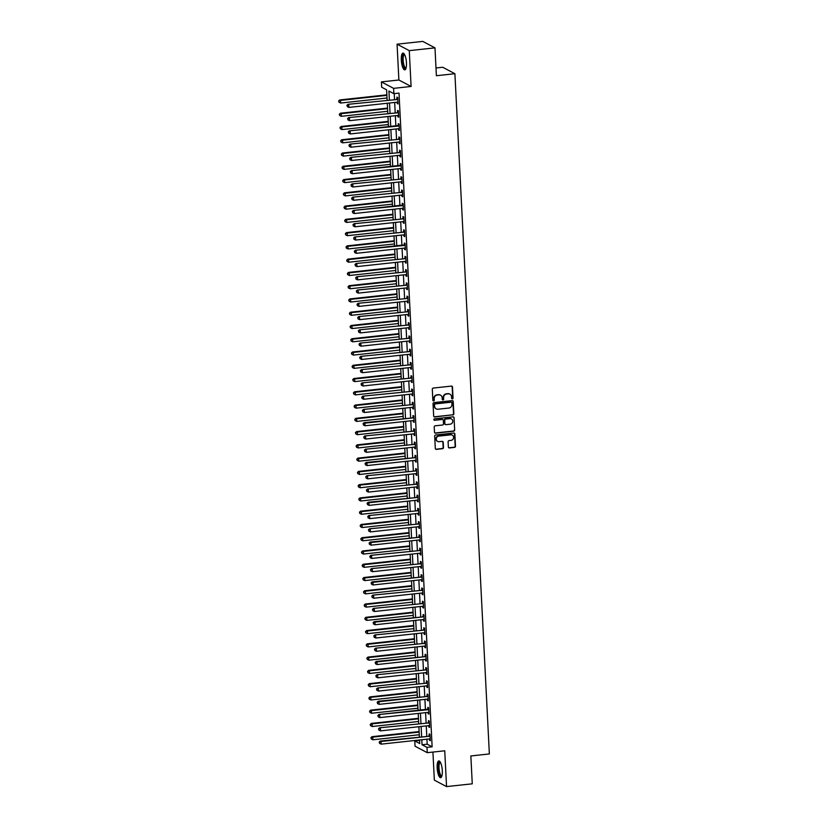 <?xml version="1.0" encoding="UTF-8"?>
<svg xmlns="http://www.w3.org/2000/svg" width="828" height="828" viewBox="0 0 828 828"><rect width="100%" height="100%" fill="white"/><g stroke="black" fill="none" stroke-linecap="round" stroke-linejoin="round"><path stroke-width="1.24" d="M452.378 398.899A0.745 0.693 117.9 0 0 453.051 398.092L452.492 387.028A1.066 0.994 117.9 0 0 451.426 386.096L433.261 388.063A1.066 0.994 117.9 0 0 432.299 389.212L432.858 400.286A0.745 0.693 117.9 0 0 433.603 400.938A0.745 0.693 117.9 0 0 434.276 400.131L434.203 398.692A3.395 3.188 117.9 0 1 437.267 395.008L438.778 394.852A3.395 3.188 117.9 0 1 442.173 397.833L442.245 399.262A0.745 0.693 117.9 0 0 442.99 399.914A0.745 0.693 117.9 0 0 443.663 399.106L443.591 397.678A3.395 3.188 117.9 0 1 446.654 393.993L448.165 393.828A3.395 3.188 117.9 0 1 451.56 396.809L451.633 398.247A0.745 0.693 117.9 0 0 452.378 398.899M451.84 398.713A0.745 0.693 117.9 0 0 452.719 397.916L452.16 386.852A1.066 0.994 117.9 0 0 451.798 386.127M433.065 400.752A0.745 0.693 117.9 0 0 433.944 399.955L434.203 398.692M442.452 399.727A0.745 0.693 117.9 0 0 443.332 398.941L443.591 397.678M442.307 770.671A8.435 2.463 -96.2 0 0 438.83 760.922A8.435 2.463 -96.2 0 0 437.163 767.949A8.435 2.463 -96.2 0 0 440.651 777.699A8.435 2.463 -96.2 0 0 442.307 770.671M406.455 62.845A8.435 2.463 -96.2 0 0 402.967 53.095A8.435 2.463 -96.2 0 0 401.311 60.113A8.435 2.463 -96.2 0 0 404.788 69.862A8.435 2.463 -96.2 0 0 406.455 62.845M448.372 447.016A1.066 0.994 117.9 0 0 449.438 447.948L454.531 447.389A1.066 0.994 117.9 0 0 455.483 446.24L454.862 433.955A1.066 0.994 117.9 0 0 453.806 433.023L435.631 434.99A1.066 0.994 117.9 0 0 434.679 436.139L435.3 448.434A1.066 0.994 117.9 0 0 436.366 449.366L442.525 448.693A1.066 0.994 117.9 0 0 443.477 447.544L443.208 442.287A1.066 0.994 117.9 0 0 442.152 441.355L439.099 441.686A2.836 2.66 117.9 0 1 436.325 438.405A2.836 2.66 117.9 0 1 438.809 436.108L450.774 434.814A2.836 2.66 117.9 0 1 453.547 438.095A2.836 2.66 117.9 0 1 451.053 440.382L449.066 440.599A1.066 0.994 117.9 0 0 448.103 441.759L448.372 447.016M426.927 739.176L427.186 744.196L432.133 746.815L426.989 747.373L427.258 752.683L415.045 746.225L414.776 740.915L419.734 743.534L419.548 739.984M434.979 47.858L409.27 50.643L397.067 44.184L422.766 41.4L434.979 47.858L436.387 75.721L454.903 73.713L489.358 753.946L470.853 755.954L472.26 783.816L446.551 786.6L444.739 750.789L427.258 752.683M397.067 44.184L398.879 80.005L411.092 86.464L409.27 50.643M411.092 86.464L393.611 88.358L393.88 93.667L388.922 91.049L389.367 99.826M432.133 746.815L399.013 93.109L393.88 93.667M452.885 414.994A1.066 0.994 117.9 0 0 453.847 413.845L453.226 401.559A1.066 0.994 117.9 0 0 452.16 400.628L433.996 402.594A1.066 0.994 117.9 0 0 433.034 403.743L433.665 416.039A1.066 0.994 117.9 0 0 434.721 416.97L452.564 414.828A1.066 0.994 117.9 0 0 453.516 413.669L452.895 401.383A1.066 0.994 117.9 0 0 452.533 400.659M454.044 417.757L454.665 430.042A1.066 0.994 117.9 0 1 453.713 431.191L435.538 433.168A1.066 0.994 117.9 0 1 434.483 432.237L434.214 426.979A1.066 0.994 117.9 0 1 435.176 425.82L442.535 425.023A1.066 0.994 117.9 0 0 443.497 423.874L443.322 420.386A1.066 0.994 117.9 0 0 442.255 419.454L434.586 420.282A0.745 0.693 117.9 0 1 433.862 419.423A0.745 0.693 117.9 0 1 434.514 418.823L452.978 416.826A1.066 0.994 117.9 0 1 454.044 417.757L454.665 430.042M432.92 752.062L434.348 780.142L446.551 786.6M394.231 93.626L394.511 99.277M394.677 102.444L395.184 112.536M395.349 115.713L395.856 125.804M396.022 128.982L396.529 139.073M396.684 142.24L397.202 152.331M397.357 155.509L397.875 165.6M398.03 168.777L398.547 178.869M398.703 182.036L399.22 192.127M399.375 195.304L399.893 205.396M400.048 208.573L400.555 218.664M400.721 221.832L401.228 231.923M401.394 235.1L401.901 245.191M402.066 248.369L402.574 258.46M402.739 261.627L403.246 271.719M403.412 274.896L403.919 284.987M404.085 288.165L404.592 298.256M404.757 301.423L405.265 311.514M405.43 314.692L405.937 324.783M406.093 327.96L406.61 338.052M406.765 341.219L407.283 351.31M407.438 354.487L407.956 364.579M408.111 367.756L408.628 377.847M408.784 381.015L409.301 391.106M409.456 394.283L409.964 404.374M410.129 407.552L410.636 417.633M410.802 420.81L411.309 430.902M411.475 434.079L411.982 444.17M412.147 447.348L412.654 457.429M412.82 460.606L413.327 470.697M413.493 473.875L414 483.966M414.166 487.143L414.673 497.224M414.828 500.402L415.345 510.493M415.501 513.67L416.018 523.762M416.173 526.939L416.691 537.02M416.846 540.198L417.364 550.289M417.519 553.466L418.036 563.558M418.192 566.735L418.699 576.816M418.864 579.993L419.372 590.085M419.537 593.262L420.044 603.353M420.21 606.531L420.717 616.612M420.883 619.789L421.39 629.88M421.555 633.058L422.063 643.149M422.228 646.326L422.735 656.407M422.901 659.585L423.408 669.676M423.574 672.853L424.081 682.945M424.236 686.122L424.754 696.203M424.909 699.381L425.426 709.472M425.582 712.649L426.099 722.74M426.254 725.918L426.772 735.999M397.15 102.186L397.212 103.51L398.04 103.955L397.719 97.58L396.891 97.145L396.985 98.874M397.823 115.444L397.885 116.779L398.713 117.214L398.392 110.848L397.564 110.414L397.657 112.142M398.496 128.713L398.558 130.048L399.386 130.482L399.065 124.117L398.237 123.682L398.33 125.401M399.168 141.981L399.231 143.306L400.059 143.751L399.738 137.376L398.91 136.941L398.992 138.669M399.841 155.24L399.903 156.575L400.731 157.009L400.41 150.644L399.582 150.21L399.665 151.938M400.514 168.508L400.576 169.843L401.404 170.278L401.083 163.913L400.255 163.478L400.338 165.196M401.176 181.777L401.249 183.102L402.077 183.547L401.756 177.171L400.928 176.737L401.011 178.465M401.849 195.035L401.922 196.371L402.75 196.805L402.418 190.44L401.601 190.005L401.683 191.734M402.522 208.304L402.594 209.639L403.422 210.074L403.091 203.709L402.273 203.274L402.356 204.992M403.195 221.573L403.267 222.898L404.085 223.343L403.764 216.967L402.946 216.532L403.029 218.261M403.867 234.831L403.94 236.166L404.757 236.601L404.437 230.236L403.619 229.801L403.702 231.529M404.54 248.1L404.613 249.435L405.43 249.87L405.109 243.504L404.281 243.07L404.374 244.788M405.213 261.358L405.285 262.693L406.103 263.138L405.782 256.763L404.954 256.328L405.047 258.057M405.886 274.627L405.948 275.962L406.776 276.397L406.455 270.031L405.627 269.597L405.72 271.325M406.558 287.896L406.62 289.231L407.448 289.665L407.128 283.3L406.3 282.865L406.393 284.584M407.231 301.154L407.293 302.489L408.121 302.934L407.8 296.559L406.972 296.124L407.065 297.852M407.904 314.423L407.966 315.758L408.794 316.192L408.473 309.827L407.645 309.393L407.738 311.121M408.577 327.691L408.639 329.026L409.467 329.461L409.146 323.096L408.318 322.651L408.401 324.379M409.249 340.95L409.311 342.285L410.139 342.73L409.819 336.354L408.991 335.92L409.073 337.648M409.912 354.218L409.984 355.554L410.812 355.988L410.491 349.623L409.663 349.188L409.746 350.917M410.584 367.487L410.657 368.822L411.485 369.257L411.154 362.892L410.336 362.447L410.419 364.175M411.257 380.745L411.33 382.081L412.158 382.526L411.826 376.15L411.009 375.715L411.092 377.444M411.93 394.014L412.002 395.349L412.82 395.784L412.499 389.419L411.682 388.984L411.764 390.712M412.603 407.283L412.675 408.618L413.493 409.053L413.172 402.687L412.354 402.242L412.437 403.971M413.275 420.541L413.348 421.876L414.166 422.311L413.845 415.946L413.017 415.511L413.11 417.24M413.948 433.81L414.021 435.145L414.838 435.58L414.517 429.214L413.689 428.78L413.783 430.508M414.621 447.079L414.683 448.414L415.511 448.848L415.19 442.483L414.362 442.038L414.455 443.767M415.294 460.337L415.356 461.672L416.184 462.107L415.863 455.742L415.035 455.307L415.128 457.035M415.966 473.606L416.029 474.941L416.857 475.375L416.536 469.01L415.708 468.576L415.801 470.304M416.639 486.874L416.701 488.209L417.529 488.644L417.209 482.279L416.38 481.834L416.474 483.562M417.312 500.133L417.374 501.468L418.202 501.903L417.881 495.537L417.053 495.103L417.136 496.831M417.985 513.401L418.047 514.737L418.875 515.171L418.554 508.806L417.726 508.371L417.809 510.1M418.657 526.67L418.72 528.005L419.548 528.44L419.227 522.075L418.399 521.63L418.482 523.358M419.32 539.928L419.392 541.264L420.22 541.698L419.899 535.333L419.071 534.898L419.154 536.627M419.993 553.197L420.065 554.532L420.893 554.967L420.562 548.602L419.744 548.167L419.827 549.895M420.665 566.466L420.738 567.801L421.566 568.236L421.235 561.87L420.417 561.425L420.5 563.154M421.338 579.724L421.411 581.059L422.228 581.494L421.907 575.129L421.09 574.694L421.173 576.423M422.011 592.993L422.083 594.328L422.901 594.763L422.58 588.397L421.762 587.963L421.845 589.691M422.684 606.262L422.756 607.597L423.574 608.031L423.253 601.666L422.425 601.221L422.518 602.95M423.356 619.52L423.429 620.855L424.246 621.29L423.926 614.925L423.098 614.49L423.191 616.218M424.029 632.789L424.091 634.124L424.919 634.558L424.598 628.193L423.77 627.759L423.864 629.477M424.702 646.057L424.764 647.392L425.592 647.827L425.271 641.462L424.443 641.017L424.536 642.745M425.375 659.316L425.437 660.651L426.265 661.086L425.944 654.72L425.116 654.286L425.209 656.014M426.047 672.584L426.109 673.92L426.937 674.354L426.617 667.989L425.789 667.554L425.882 669.272M426.72 685.853L426.782 687.188L427.61 687.623L427.289 681.258L426.461 680.813L426.544 682.541M427.393 699.111L427.455 700.447L428.283 700.881L427.962 694.516L427.134 694.081L427.217 695.81M428.055 712.38L428.128 713.715L428.956 714.15L428.635 707.785L427.807 707.35L427.89 709.068M428.728 725.649L428.8 726.984L429.628 727.419L429.297 721.043L428.48 720.608L428.562 722.337M429.401 738.907L429.473 740.242L430.301 740.677L429.97 734.312L429.152 733.877L429.235 735.606M454.903 73.713L442.69 67.254L435.994 67.979M419.568 740.398L414.776 740.915M387.131 100.074L386.614 89.828L381.667 87.209L381.397 81.9L393.611 88.358M398.879 80.005L381.397 81.9M421.783 739.735L422.042 744.755L426.989 747.373M389.533 103.003L390.04 113.094M390.205 116.272L390.712 126.363M390.878 129.541L391.385 139.621M391.551 142.799L392.058 152.89M392.224 156.068L392.731 166.159M392.896 169.336L393.404 179.417M393.569 182.595L394.076 192.686M394.231 195.863L394.749 205.955M394.904 209.132L395.422 219.213M395.577 222.39L396.094 232.482M396.25 235.659L396.767 245.75M396.922 248.928L397.44 259.009M397.595 262.186L398.102 272.277M398.268 275.455L398.775 285.546M398.941 288.724L399.448 298.804M399.613 301.982L400.121 312.073M400.286 315.251L400.793 325.342M400.959 328.519L401.466 338.6M401.632 341.778L402.139 351.869M402.304 355.046L402.812 365.138M402.967 368.315L403.484 378.396M403.64 381.573L404.157 391.665M404.312 394.842L404.83 404.933M404.985 408.111L405.503 418.192M405.658 421.369L406.175 431.46M406.331 434.638L406.838 444.729M407.003 447.907L407.511 457.987M407.676 461.165L408.183 471.256M408.349 474.434L408.856 484.525M409.022 487.702L409.529 497.783M409.694 500.961L410.202 511.052M410.367 514.229L410.874 524.321M411.04 527.498L411.547 537.579M411.713 540.756L412.22 550.848M412.375 554.025L412.893 564.116M413.048 567.294L413.565 577.375M413.721 580.552L414.238 590.643M414.393 593.821L414.911 603.912M415.066 607.079L415.584 617.17M415.739 620.348L416.246 630.439M416.412 633.617L416.919 643.708M417.084 646.875L417.591 656.966M417.757 660.144L418.264 670.235M418.43 673.412L418.937 683.504M419.103 686.671L419.61 696.762M419.775 699.939L420.282 710.031M420.448 713.208L420.955 723.299M421.11 726.466L421.628 736.558M419.392 736.806L418.875 726.715M418.72 723.537L418.212 713.446M418.047 710.269L417.54 700.188M417.374 697.01L416.867 686.919M416.701 683.742L416.194 673.65M416.029 670.473L415.521 660.392M415.356 657.215L414.849 647.123M414.683 643.946L414.176 633.855M414.01 630.677L413.503 620.596M413.338 617.419L412.83 607.328M412.675 604.15L412.158 594.059M412.002 590.881L411.485 580.801M411.33 577.623L410.812 567.532M410.657 564.354L410.139 554.263M409.984 551.086L409.467 541.005M409.311 537.827L408.804 527.736M408.639 524.559L408.132 514.467M407.966 511.29L407.459 501.209M407.293 498.032L406.786 487.94M406.62 484.763L406.113 474.672M405.948 471.494L405.441 461.413M405.275 458.236L404.768 448.145M404.602 444.967L404.095 434.876M403.94 431.698L403.422 421.618M403.267 418.44L402.75 408.349M402.594 405.171L402.077 395.08M401.922 391.903L401.404 381.822M401.249 378.644L400.731 368.553M400.576 365.376L400.069 355.284M399.903 352.107L399.396 342.026M399.231 338.849L398.723 328.757M398.558 325.58L398.051 315.489M397.885 312.322L397.378 302.23M397.212 299.053L396.705 288.962M396.54 285.784L396.032 275.693M395.867 272.526L395.36 262.435M395.194 259.257L394.687 249.166M394.532 245.988L394.014 235.897M393.859 232.73L393.341 222.639M393.186 219.461L392.669 209.37M392.513 206.193L391.996 196.101M391.841 192.934L391.323 182.843M391.168 179.666L390.661 169.574M390.495 166.397L389.988 156.306M389.822 153.139L389.315 143.047M389.15 139.87L388.642 129.779M388.477 126.601L387.97 116.51M387.804 113.343L387.297 103.252M427.186 744.196L422.042 744.755M397.212 103.51L398.02 103.428M397.885 116.779L398.682 116.696M398.558 130.048L399.355 129.955M399.231 143.306L400.027 143.223M399.903 156.575L400.7 156.492M400.576 169.843L401.373 169.75M401.249 183.102L402.046 183.019M401.922 196.371L402.719 196.288M402.594 209.639L403.391 209.546M403.267 222.898L404.064 222.815M403.94 236.166L404.737 236.083M404.613 249.435L405.409 249.342M405.285 262.693L406.082 262.611M405.948 275.962L406.755 275.879M406.62 289.231L407.428 289.138M407.293 302.489L408.09 302.406M407.966 315.758L408.763 315.675M408.639 329.026L409.436 328.933M409.311 342.285L410.108 342.202M409.984 355.554L410.781 355.471M410.657 368.822L411.454 368.729M411.33 382.081L412.127 381.998M412.002 395.349L412.799 395.266M412.675 408.618L413.472 408.525M413.348 421.876L414.145 421.794M414.021 435.145L414.818 435.062M414.683 448.414L415.49 448.321M415.356 461.672L416.163 461.589M416.029 474.941L416.826 474.858M416.701 488.209L417.498 488.116M417.374 501.468L418.171 501.385M418.047 514.737L418.844 514.654M418.72 528.005L419.517 527.912M419.392 541.264L420.189 541.181M420.065 554.532L420.862 554.45M420.738 567.801L421.535 567.708M421.411 581.059L422.208 580.977M422.083 594.328L422.88 594.245M422.756 607.597L423.553 607.504M423.429 620.855L424.226 620.772M424.091 634.124L424.899 634.041M424.764 647.392L425.571 647.299M425.437 660.651L426.234 660.568M426.109 673.92L426.906 673.837M426.782 687.188L427.579 687.095M427.455 700.447L428.252 700.364M428.128 713.715L428.925 713.632M428.8 726.984L429.597 726.891M429.473 740.242L430.27 740.16M449.749 394.076A3.395 3.188 117.9 0 0 447.834 393.652L448.165 393.828M443.259 397.502A3.395 3.188 117.9 0 1 446.323 393.817L447.834 393.652M440.372 395.101A3.395 3.188 117.9 0 0 438.447 394.677L438.778 394.852M433.872 398.516A3.395 3.188 117.9 0 1 436.936 394.842L438.447 394.677M434.017 416.763A1.066 0.994 117.9 0 0 434.389 416.794L452.564 414.828M451.871 402.853A0.745 0.693 117.9 0 0 451.125 402.201L435.176 403.929A0.745 0.693 117.9 0 0 434.514 404.737L434.586 406.248A3.395 3.188 117.9 0 0 437.981 409.229L448.879 408.049A3.395 3.188 117.9 0 0 451.943 404.364L451.871 402.853M451.332 402.211A0.745 0.693 117.9 0 0 450.794 402.025L451.125 402.201M436.066 408.804A3.395 3.188 117.9 0 1 434.255 406.072L434.182 404.561A0.745 0.693 117.9 0 1 434.845 403.753L450.794 402.025M434.835 432.961A1.066 0.994 117.9 0 0 435.217 432.992L453.382 431.026A1.066 0.994 117.9 0 0 454.334 429.867M442.628 419.486A1.066 0.994 117.9 0 0 441.924 419.279L434.586 420.282M450.184 424.195A2.836 2.66 117.9 0 0 451.374 418.896A2.836 2.66 117.9 0 0 449.904 418.626L445.692 419.082A1.066 0.994 117.9 0 0 444.729 420.231L444.905 423.719A1.066 0.994 117.9 0 0 445.971 424.65L450.184 424.195M451.198 418.813A2.836 2.66 117.9 0 0 449.573 418.45L449.904 418.626M445.267 424.443A1.066 0.994 117.9 0 1 444.574 423.543L444.398 420.055A1.066 0.994 117.9 0 1 445.361 418.906L449.573 418.45M453.713 417.581A1.066 0.994 117.9 0 0 453.361 416.857M452.078 435.01A2.836 2.66 117.9 0 0 450.442 434.638L450.774 434.814M437.463 441.314A2.836 2.66 117.9 0 1 438.478 435.932L450.442 434.638M435.663 449.159A1.066 0.994 117.9 0 0 436.035 449.19L442.193 448.517A1.066 0.994 117.9 0 0 443.146 447.368L442.876 442.111A1.066 0.994 117.9 0 0 442.525 441.386M448.724 447.741A1.066 0.994 117.9 0 0 449.107 447.772L454.199 447.224A1.066 0.994 117.9 0 0 455.162 446.064L454.531 433.779A1.066 0.994 117.9 0 0 454.179 433.054M386.873 94.847L339.687 99.96L340.515 100.395L340.65 103.045L387.028 98.014M386.893 95.365L340.515 100.395L338.642 101.026L339.025 102.268L338.973 101.202M340.65 103.045L339.025 102.268M338.642 101.026L339.687 99.96M397.295 99.495L347.936 104.328L397.295 99.495A1.076 1.014 117.9 0 0 397.678 99.381L397.802 99.308M347.222 105.57L347.274 106.636L347.222 105.57L348.764 104.763L348.899 107.412L397.43 102.154A1.076 1.014 117.9 0 1 397.823 102.186L397.957 102.227M396.477 99.06A1.076 1.014 117.9 0 0 396.85 98.946L397.761 98.46M347.936 104.328L346.891 105.394M347.274 106.636L348.899 107.412M387.545 108.106L340.36 113.229L341.188 113.664L341.322 116.313L387.701 111.283M387.566 108.634L341.188 113.664L339.314 114.295L339.697 115.537L339.646 114.471M341.322 116.313L339.697 115.537M339.314 114.295L340.36 113.229M388.218 121.374L341.032 126.487L341.861 126.922L341.995 129.582L388.373 124.552M388.239 121.892L341.861 126.922L339.987 127.564L340.37 128.795L340.318 127.74M341.995 129.582L340.37 128.795M339.987 127.564L341.032 126.487M388.891 134.643L341.705 139.756L342.533 140.191L342.668 142.84L389.046 137.81M388.912 135.161L342.533 140.191L340.66 140.822L341.043 142.064L340.991 140.998M342.668 142.84L341.043 142.064M340.66 140.822L341.705 139.756M397.968 112.763L348.609 117.586L397.968 112.763A1.076 1.014 117.9 0 0 398.351 112.639L398.475 112.577M347.895 118.839L347.946 119.894L347.895 118.839L349.437 118.021L349.571 120.681L398.102 115.413A1.076 1.014 117.9 0 1 398.496 115.454L398.63 115.485M397.15 112.329A1.076 1.014 117.9 0 0 397.523 112.204L398.434 111.718M348.609 117.586L347.563 118.663M347.946 119.894L349.571 120.681M398.641 126.032L397.823 125.587L349.281 130.855L398.641 126.032A1.076 1.014 117.9 0 0 399.024 125.908L399.148 125.846M348.567 132.097L348.619 133.163L348.567 132.097L350.109 131.29L350.244 133.939L398.775 128.682A1.076 1.014 117.9 0 1 399.168 128.713L399.303 128.754M397.823 125.587A1.076 1.014 117.9 0 0 398.196 125.473L399.106 124.987M349.281 130.855L348.236 131.921M348.619 133.163L350.244 133.939M399.313 139.29L349.954 144.124L399.313 139.29A1.076 1.014 117.9 0 0 399.696 139.176L399.82 139.104M349.24 145.366L349.292 146.432L349.24 145.366L350.782 144.558L350.917 147.208L399.448 141.95A1.076 1.014 117.9 0 1 399.841 141.981L399.965 142.023M398.485 138.856A1.076 1.014 117.9 0 0 398.868 138.742L399.779 138.255M349.954 144.124L348.909 145.19M349.292 146.432L350.917 147.208M389.553 147.901L342.378 153.025L343.206 153.459L343.341 156.109L389.719 151.079M389.584 148.429L343.206 153.459L341.333 154.091L341.716 155.333L341.664 154.267M343.341 156.109L341.716 155.333M341.333 154.091L342.378 153.025M399.986 152.559L350.627 157.382L399.986 152.559A1.076 1.014 117.9 0 0 400.369 152.435L400.493 152.373M349.913 158.634L349.965 159.69L349.913 158.634L351.455 157.817L351.589 160.477L400.121 155.209A1.076 1.014 117.9 0 1 400.514 155.25L400.638 155.281M399.158 152.124A1.076 1.014 117.9 0 0 399.541 152L400.452 151.514M350.627 157.382L349.582 158.458M349.965 159.69L351.589 160.477M405.968 68.382A7.297 2.132 83.8 0 1 403.898 67.006A7.297 2.132 83.8 0 1 402.46 58.25A7.297 2.132 83.8 0 1 404.437 54.286M404.623 54.617A6.759 1.966 -96.2 0 0 404.488 54.617A6.759 1.966 -96.2 0 0 403.132 59.171A6.759 1.966 -96.2 0 0 404.478 66.53A6.759 1.966 -96.2 0 0 405.948 68.051A6.759 1.966 -96.2 0 0 406.072 68.02M403.443 53.189A8.383 2.443 -96.2 0 0 402.118 59.305A8.383 2.443 -96.2 0 0 403.785 67.834A8.383 2.443 -96.2 0 0 405.234 69.666M441.821 776.219A7.297 2.132 83.8 0 1 438.333 768.042A7.297 2.132 83.8 0 1 440.299 762.112M440.475 762.443A6.759 1.966 -96.2 0 0 440.341 762.443A6.759 1.966 -96.2 0 0 439.016 768.073A6.759 1.966 -96.2 0 0 441.8 775.888A6.759 1.966 -96.2 0 0 441.935 775.857M439.306 761.025A8.383 2.443 -96.2 0 0 438.002 767.866A8.383 2.443 -96.2 0 0 441.086 777.492M390.226 161.17L343.051 166.283L343.879 166.718L344.013 169.378L390.392 164.348M390.257 161.688L343.879 166.718L342.005 167.359L342.388 168.591L342.326 167.535M344.013 169.378L342.388 168.591M342.005 167.359L343.051 166.283M390.899 174.439L343.724 179.552L344.551 179.986L344.686 182.636L391.064 177.606M390.93 174.956L344.551 179.986L342.678 180.618L343.061 181.86L342.999 180.794M344.686 182.636L343.061 181.86M342.678 180.618L343.724 179.552M391.572 187.697L344.396 192.821L345.224 193.255L345.348 195.905L391.737 190.875M391.603 188.225L345.224 193.255L343.341 193.887L343.734 195.129L343.672 194.062M345.348 195.905L343.734 195.129M343.341 193.887L344.396 192.821M392.244 200.966L345.069 206.079L345.887 206.514L346.021 209.173L392.41 204.143M392.275 201.483L345.887 206.514L344.013 207.155L344.396 208.387L344.344 207.331M346.021 209.173L344.396 208.387M344.013 207.155L345.069 206.079M392.917 214.235L345.742 219.348L346.559 219.782L346.694 222.432L393.083 217.402M392.948 214.752L346.559 219.782L344.686 220.414L345.069 221.656L345.017 220.59M346.694 222.432L345.069 221.656M344.686 220.414L345.742 219.348M400.659 165.828L399.831 165.383L351.3 170.651L400.659 165.828A1.076 1.014 117.9 0 0 401.042 165.703L401.166 165.641M350.586 171.893L350.637 172.959L350.586 171.893L352.128 171.085L352.262 173.735L400.793 168.477A1.076 1.014 117.9 0 1 401.176 168.508L401.311 168.55M399.831 165.383A1.076 1.014 117.9 0 0 400.214 165.269L401.125 164.782M351.3 170.651L350.254 171.717M350.637 172.959L352.262 173.735M401.332 179.086L351.972 183.919L401.332 179.086A1.076 1.014 117.9 0 0 401.715 178.972L401.839 178.9M351.258 185.161L351.31 186.228L351.258 185.161L352.8 184.354L352.935 187.004L401.466 181.746A1.076 1.014 117.9 0 1 401.849 181.777L401.984 181.818M400.504 178.651A1.076 1.014 117.9 0 0 400.887 178.537L401.797 178.051M351.972 183.919L350.927 184.986M351.31 186.228L352.935 187.004M402.004 192.355L352.645 197.178L402.004 192.355A1.076 1.014 117.9 0 0 402.387 192.231L402.511 192.168M351.931 198.43L351.983 199.486L351.931 198.43L353.473 197.613L353.608 200.272L402.139 195.004A1.076 1.014 117.9 0 1 402.522 195.046L402.656 195.077M401.176 191.92A1.076 1.014 117.9 0 0 401.559 191.796L402.47 191.309M352.645 197.178L351.6 198.254M351.983 199.486L353.608 200.272M402.677 205.623L401.849 205.178L353.318 210.447L402.677 205.623A1.076 1.014 117.9 0 0 403.05 205.499L403.184 205.437M352.593 211.689L352.656 212.755L352.593 211.689L354.146 210.881L354.28 213.531L402.812 208.273A1.076 1.014 117.9 0 1 403.195 208.304L403.329 208.345M401.849 205.178A1.076 1.014 117.9 0 0 402.232 205.065L403.143 204.578M353.318 210.447L352.273 211.513M352.656 212.755L354.28 213.531M403.35 218.882L353.991 223.715L403.35 218.882A1.076 1.014 117.9 0 0 403.722 218.768L403.857 218.695M353.266 224.957L353.328 226.023L353.266 224.957L354.819 224.15L354.953 226.8L403.484 221.542A1.076 1.014 117.9 0 1 403.867 221.573L404.002 221.614M402.522 218.447A1.076 1.014 117.9 0 0 402.905 218.333L403.816 217.847M353.991 223.715L352.935 224.781M353.328 226.023L354.953 226.8M393.59 227.493L346.414 232.616L347.232 233.051L347.367 235.701L393.755 230.67M393.621 228.021L347.232 233.051L345.359 233.682L345.742 234.924L345.69 233.858M347.367 235.701L345.742 234.924M345.359 233.682L346.414 232.616M404.023 232.15L354.663 236.974L404.023 232.15A1.076 1.014 117.9 0 0 404.395 232.026L404.53 231.964M353.939 238.226L353.991 239.282L353.939 238.226L355.481 237.408L355.616 240.068L404.157 234.8A1.076 1.014 117.9 0 1 404.54 234.841L404.675 234.873M403.195 231.716A1.076 1.014 117.9 0 0 403.578 231.592L404.478 231.105M354.663 236.974L353.608 238.05M353.991 239.282L355.616 240.068M394.263 240.762L347.087 245.875L347.905 246.309L348.039 248.969L394.428 243.939M394.294 241.279L347.905 246.309L346.032 246.951L346.414 248.183L346.363 247.127M348.039 248.969L346.414 248.183M346.032 246.951L347.087 245.875M404.695 245.419L403.867 244.974L355.336 250.242L404.695 245.419A1.076 1.014 117.9 0 0 405.068 245.295L405.202 245.223M354.612 251.484L354.663 252.55L354.612 251.484L356.154 250.677L356.288 253.327L404.83 248.069A1.076 1.014 117.9 0 1 405.213 248.1L405.347 248.141M403.867 244.974A1.076 1.014 117.9 0 0 404.25 244.86L405.151 244.374M355.336 250.242L354.28 251.308M354.663 252.55L356.288 253.327M394.935 254.03L347.75 259.143L348.578 259.578L348.712 262.228L395.091 257.197M394.956 254.548L348.578 259.578L346.704 260.209L347.087 261.451L347.036 260.385M348.712 262.228L347.087 261.451M346.704 260.209L347.75 259.143M405.358 258.678L356.009 263.511L405.358 258.678A1.076 1.014 117.9 0 0 405.741 258.564L405.875 258.491M355.284 264.753L355.336 265.819L355.284 264.753L356.827 263.946L356.961 266.595L405.492 261.337A1.076 1.014 117.9 0 1 405.886 261.369L406.02 261.41M404.54 258.243A1.076 1.014 117.9 0 0 404.913 258.129L405.823 257.643M356.009 263.511L354.953 264.577M355.336 265.819L356.961 266.595M395.608 267.289L348.422 272.412L349.25 272.847L349.385 275.496L395.763 270.466M395.629 267.817L349.25 272.847L347.377 273.478L347.76 274.71L347.708 273.654M349.385 275.496L347.76 274.71M347.377 273.478L348.422 272.412M406.03 271.946L356.682 276.769L406.03 271.946A1.076 1.014 117.9 0 0 406.413 271.822L406.538 271.76M355.957 278.022L356.009 279.077L355.957 278.022L357.499 277.204L357.634 279.864L406.165 274.596A1.076 1.014 117.9 0 1 406.558 274.637L406.693 274.668M405.213 271.512A1.076 1.014 117.9 0 0 405.585 271.387L406.496 270.901M356.682 276.769L355.626 277.846M356.009 279.077L357.634 279.864M396.281 280.557L349.095 285.67L349.923 286.105L350.058 288.765L396.436 283.735M396.301 281.075L349.923 286.105L348.05 286.747L348.433 287.978L348.381 286.923M350.058 288.765L348.433 287.978M348.05 286.747L349.095 285.67M406.703 285.205L357.344 290.038L406.703 285.205A1.076 1.014 117.9 0 0 407.086 285.091L407.21 285.018M356.63 291.28L356.682 292.346L356.63 291.28L358.172 290.473L358.307 293.122L406.838 287.865A1.076 1.014 117.9 0 1 407.231 287.896L407.366 287.937M405.886 284.77A1.076 1.014 117.9 0 0 406.258 284.656L407.169 284.17M357.344 290.038L356.299 291.104M356.682 292.346L358.307 293.122M396.954 293.816L349.768 298.939L350.596 299.374L350.73 302.023L397.109 296.993M396.974 294.344L350.596 299.374L348.723 300.005L349.106 301.247L349.054 300.181M350.73 302.023L349.106 301.247M348.723 300.005L349.768 298.939M407.376 298.473L358.017 303.307L407.376 298.473A1.076 1.014 117.9 0 0 407.759 298.359L407.883 298.287M357.303 304.549L357.354 305.604L357.303 304.549L358.845 303.741L358.979 306.391L407.511 301.123A1.076 1.014 117.9 0 1 407.904 301.164L408.038 301.206M406.558 298.039A1.076 1.014 117.9 0 0 406.931 297.925L407.842 297.438M358.017 303.307L356.971 304.373M357.354 305.604L358.979 306.391M397.626 307.084L350.441 312.208L351.269 312.642L351.403 315.292L397.782 310.262M397.647 307.612L351.269 312.642L349.395 313.274L349.778 314.505L349.726 313.45M351.403 315.292L349.778 314.505M349.395 313.274L350.441 312.208M398.299 320.353L351.113 325.466L351.941 325.901L352.076 328.561L398.454 323.531M398.32 320.871L351.941 325.901L350.068 326.542L350.451 327.774L350.399 326.718M352.076 328.561L350.451 327.774M350.068 326.542L351.113 325.466M398.961 333.612L351.786 338.735L352.614 339.169L352.749 341.819L399.127 336.789M398.992 334.139L352.614 339.169L350.741 339.801L351.124 341.043L351.072 339.977M352.749 341.819L351.124 341.043M350.741 339.801L351.786 338.735M399.634 346.88L352.459 352.003L353.287 352.438L353.421 355.088L399.8 350.058M399.665 347.408L353.287 352.438L351.414 353.07L351.796 354.301L351.734 353.245M353.421 355.088L351.796 354.301M351.414 353.07L352.459 352.003M400.307 360.149L353.132 365.262L353.96 365.697L354.094 368.356L400.473 363.326M400.338 360.666L353.96 365.697L352.076 366.338L352.469 367.57L352.407 366.514M354.094 368.356L352.469 367.57M352.076 366.338L353.132 365.262M400.98 373.407L353.804 378.531L354.622 378.965L354.757 381.615L401.145 376.585M401.011 373.935L354.622 378.965L352.749 379.597L353.142 380.839L353.08 379.773M354.757 381.615L353.142 380.839M352.749 379.597L353.804 378.531M401.652 386.676L354.477 391.789L355.295 392.234L355.429 394.884L401.818 389.853M401.683 387.204L355.295 392.234L353.421 392.865L353.804 394.097L353.753 393.041M355.429 394.884L353.804 394.097M353.421 392.865L354.477 391.789M402.325 399.945L355.15 405.058L355.968 405.492L356.102 408.152L402.491 403.122M402.356 400.462L355.968 405.492L354.094 406.134L354.477 407.366L354.425 406.31M356.102 408.152L354.477 407.366M354.094 406.134L355.15 405.058M402.998 413.203L355.823 418.326L356.64 418.761L356.775 421.411L403.164 416.38M403.029 413.731L356.64 418.761L354.767 419.392L355.15 420.634L355.098 419.568M356.775 421.411L355.15 420.634M354.767 419.392L355.823 418.326M403.671 426.472L356.485 431.585L357.313 432.03L357.448 434.679L403.826 429.649M403.691 427L357.313 432.03L355.44 432.661L355.823 433.893L355.771 432.837M357.448 434.679L355.823 433.893M355.44 432.661L356.485 431.585M404.343 439.74L357.158 444.853L357.986 445.288L358.12 447.948L404.499 442.918M404.364 440.258L357.986 445.288L356.112 445.93L356.495 447.161L356.444 446.106M358.12 447.948L356.495 447.161M356.112 445.93L357.158 444.853M405.016 452.999L357.831 458.122L358.659 458.557L358.793 461.206L405.171 456.176M405.037 453.527L358.659 458.557L356.785 459.188L357.168 460.43L357.116 459.364M358.793 461.206L357.168 460.43M356.785 459.188L357.831 458.122M405.689 466.267L358.503 471.38L359.331 471.825L359.466 474.475L405.844 469.445M405.71 466.795L359.331 471.825L357.458 472.457L357.841 473.688L357.789 472.633M359.466 474.475L357.841 473.688M357.458 472.457L358.503 471.38M406.362 479.536L359.176 484.649L360.004 485.084L360.139 487.744L406.517 482.714M406.382 480.054L360.004 485.084L358.131 485.725L358.514 486.957L358.462 485.901M360.139 487.744L358.514 486.957M358.131 485.725L359.176 484.649M407.034 492.795L359.849 497.918L360.677 498.352L360.811 501.002L407.19 495.972M407.055 493.322L360.677 498.352L358.803 498.984L359.186 500.226L359.135 499.16M360.811 501.002L359.186 500.226M358.803 498.984L359.849 497.918M407.697 506.063L360.522 511.176L361.35 511.621L361.484 514.271L407.862 509.241M407.728 506.591L361.35 511.621L359.476 512.253L359.859 513.484L359.807 512.428M361.484 514.271L359.859 513.484M359.476 512.253L360.522 511.176M408.37 519.332L361.194 524.445L362.022 524.88L362.157 527.539L408.535 522.509M408.401 519.849L362.022 524.88L360.149 525.521L360.532 526.753L360.47 525.697M362.157 527.539L360.532 526.753M360.149 525.521L361.194 524.445M409.042 532.59L361.867 537.714L362.695 538.148L362.83 540.798L409.208 535.768M409.073 533.118L362.695 538.148L360.822 538.78L361.205 540.022L361.143 538.956M362.83 540.798L361.205 540.022M360.822 538.78L361.867 537.714M409.715 545.859L362.54 550.972L363.368 551.417L363.502 554.067L409.881 549.036M409.746 546.387L363.368 551.417L361.484 552.048L361.877 553.28L361.815 552.224M363.502 554.067L361.877 553.28M361.484 552.048L362.54 550.972M410.388 559.128L363.213 564.241L364.03 564.675L364.165 567.335L410.553 562.305M410.419 559.645L364.03 564.675L362.157 565.317L362.54 566.549L362.488 565.493M364.165 567.335L362.54 566.549M362.157 565.317L363.213 564.241M411.061 572.386L363.885 577.509L364.703 577.944L364.837 580.594L411.226 575.563M411.092 572.914L364.703 577.944L362.83 578.575L363.213 579.817L363.161 578.751M364.837 580.594L363.213 579.817M362.83 578.575L363.885 577.509M411.733 585.655L364.558 590.768L365.376 591.213L365.51 593.862L411.899 588.832M411.764 586.183L365.376 591.213L363.502 591.844L363.885 593.076L363.834 592.02M365.51 593.862L363.885 593.076M363.502 591.844L364.558 590.768M412.406 598.923L365.231 604.036L366.048 604.471L366.183 607.131L412.572 602.101M412.437 599.441L366.048 604.471L364.175 605.113L364.558 606.344L364.506 605.278M366.183 607.131L364.558 606.344M364.175 605.113L365.231 604.036M413.079 612.182L365.893 617.305L366.721 617.74L366.856 620.389L413.234 615.359M413.1 612.71L366.721 617.74L364.848 618.371L365.231 619.613L365.179 618.547M366.856 620.389L365.231 619.613M364.848 618.371L365.893 617.305M413.752 625.45L366.566 630.563L367.394 631.008L367.529 633.658L413.907 628.628M413.772 625.978L367.394 631.008L365.521 631.64L365.904 632.871L365.852 631.816M367.529 633.658L365.904 632.871M365.521 631.64L366.566 630.563M414.424 638.719L367.239 643.832L368.067 644.267L368.201 646.927L414.58 641.897M414.445 639.237L368.067 644.267L366.193 644.909L366.576 646.14L366.525 645.074M368.201 646.927L366.576 646.14M366.193 644.909L367.239 643.832M408.049 311.742L358.69 316.565L408.049 311.742A1.076 1.014 117.9 0 0 408.432 311.618L408.556 311.556M357.975 317.817L358.027 318.873L357.975 317.817L359.518 317L359.652 319.66L408.183 314.392A1.076 1.014 117.9 0 1 408.577 314.433L408.701 314.464M407.221 311.307A1.076 1.014 117.9 0 0 407.604 311.183L408.514 310.697M358.69 316.565L357.644 317.641M358.027 318.873L359.652 319.66M408.721 325L359.362 329.834L408.721 325A1.076 1.014 117.9 0 0 409.104 324.886L409.229 324.814M358.648 331.076L358.7 332.142L358.648 331.076L360.19 330.269L360.325 332.918L408.856 327.66A1.076 1.014 117.9 0 1 409.249 327.691L409.374 327.733M407.894 324.566A1.076 1.014 117.9 0 0 408.276 324.452L409.187 323.965M359.362 329.834L358.317 330.9M358.7 332.142L360.325 332.918M409.394 338.269L360.035 343.102L409.394 338.269A1.076 1.014 117.9 0 0 409.777 338.155L409.901 338.083M359.321 344.344L359.373 345.4L359.321 344.344L360.863 343.537L360.998 346.187L409.529 340.919A1.076 1.014 117.9 0 1 409.912 340.96L410.046 341.001M408.566 337.834A1.076 1.014 117.9 0 0 408.949 337.72L409.86 337.234M360.035 343.102L358.99 344.169M359.373 345.4L360.998 346.187M410.067 351.538L360.708 356.361L410.067 351.538A1.076 1.014 117.9 0 0 410.45 351.414L410.574 351.351M359.994 357.613L360.045 358.669L359.994 357.613L361.536 356.796L361.67 359.455L410.202 354.187A1.076 1.014 117.9 0 1 410.584 354.229L410.719 354.26M409.239 351.103A1.076 1.014 117.9 0 0 409.622 350.979L410.533 350.492M360.708 356.361L359.662 357.437M360.045 358.669L361.67 359.455M410.74 364.796L361.381 369.63L410.74 364.796A1.076 1.014 117.9 0 0 411.123 364.682L411.247 364.61M360.666 370.872L360.718 371.938L360.666 370.872L362.209 370.064L362.343 372.714L410.874 367.456A1.076 1.014 117.9 0 1 411.257 367.487L411.392 367.529M409.912 364.361A1.076 1.014 117.9 0 0 410.295 364.248L411.205 363.761M361.381 369.63L360.335 370.696M360.718 371.938L362.343 372.714M411.412 378.065L362.053 382.898L411.412 378.065A1.076 1.014 117.9 0 0 411.795 377.951L411.92 377.878M361.329 384.14L361.391 385.196L361.329 384.14L362.881 383.333L363.016 385.983L411.547 380.714A1.076 1.014 117.9 0 1 411.93 380.756L412.065 380.797M410.584 377.63A1.076 1.014 117.9 0 0 410.967 377.516L411.878 377.03M362.053 382.898L361.008 383.964M361.391 385.196L363.016 385.983M412.085 391.334L362.726 396.157L412.085 391.334A1.076 1.014 117.9 0 0 412.458 391.209L412.592 391.147M362.002 397.409L362.064 398.465L362.002 397.409L363.554 396.591L363.689 399.251L412.22 393.983A1.076 1.014 117.9 0 1 412.603 394.024L412.737 394.056M411.257 390.899A1.076 1.014 117.9 0 0 411.64 390.775L412.551 390.288M362.726 396.157L361.681 397.233M362.064 398.465L363.689 399.251M412.758 404.592L363.399 409.425L412.758 404.592A1.076 1.014 117.9 0 0 413.131 404.478L413.265 404.406M362.674 410.667L362.736 411.733L362.674 410.667L364.216 409.86L364.351 412.51L412.893 407.252A1.076 1.014 117.9 0 1 413.275 407.283L413.41 407.324M411.93 404.157A1.076 1.014 117.9 0 0 412.313 404.043L413.224 403.557M363.399 409.425L362.343 410.491M362.736 411.733L364.351 412.51M413.431 417.861L364.072 422.684L364.889 423.129L413.431 417.861A1.076 1.014 117.9 0 0 413.803 417.747L413.938 417.674M363.347 423.936L363.399 424.992L363.347 423.936L364.889 423.129L365.024 425.778L413.565 420.51A1.076 1.014 117.9 0 1 413.948 420.552L414.083 420.593M412.603 417.426A1.076 1.014 117.9 0 0 412.986 417.312L413.886 416.826M364.072 422.684L363.016 423.76M363.399 424.992L365.024 425.778M414.103 431.129L364.744 435.952L414.103 431.129A1.076 1.014 117.9 0 0 414.476 431.005L414.611 430.943M364.02 437.205L364.072 438.26L364.02 437.205L365.562 436.387L365.697 439.047L414.238 433.779A1.076 1.014 117.9 0 1 414.621 433.81L414.756 433.851M413.275 430.695A1.076 1.014 117.9 0 0 413.658 430.57L414.559 430.084M364.744 435.952L363.689 437.029M364.072 438.26L365.697 439.047M414.766 444.388L365.417 449.221L414.766 444.388A1.076 1.014 117.9 0 0 415.149 444.274L415.273 444.201M364.693 450.463L364.744 451.529L364.693 450.463L366.235 449.656L366.369 452.305L414.9 447.048A1.076 1.014 117.9 0 1 415.294 447.079L415.428 447.12M413.948 443.953A1.076 1.014 117.9 0 0 414.321 443.839L415.232 443.353M365.417 449.221L364.361 450.287M364.744 451.529L366.369 452.305M415.439 457.656L366.079 462.479L366.907 462.924L415.439 457.656A1.076 1.014 117.9 0 0 415.822 457.542L415.946 457.47M365.365 463.732L365.417 464.787L365.365 463.732L366.907 462.924L367.042 465.574L415.573 460.306A1.076 1.014 117.9 0 1 415.966 460.347L416.101 460.389M414.621 457.222A1.076 1.014 117.9 0 0 414.994 457.097L415.904 456.611M366.079 462.479L365.034 463.556M365.417 464.787L367.042 465.574M416.111 470.925L366.752 475.748L416.111 470.925A1.076 1.014 117.9 0 0 416.494 470.801L416.619 470.739M366.038 477L366.09 478.056L366.038 477L367.58 476.183L367.715 478.843L416.246 473.575A1.076 1.014 117.9 0 1 416.639 473.606L416.774 473.647M415.294 470.49A1.076 1.014 117.9 0 0 415.666 470.366L416.577 469.88M366.752 475.748L365.707 476.824M366.09 478.056L367.715 478.843M416.784 484.183L367.425 489.017L416.784 484.183A1.076 1.014 117.9 0 0 417.167 484.069L417.291 483.997M366.711 490.259L366.763 491.325L366.711 490.259L368.253 489.451L368.388 492.101L416.919 486.843A1.076 1.014 117.9 0 1 417.312 486.874L417.447 486.916M415.966 483.749A1.076 1.014 117.9 0 0 416.339 483.635L417.25 483.148M367.425 489.017L366.38 490.083M366.763 491.325L368.388 492.101M417.457 497.452L368.098 502.275L368.926 502.72L417.457 497.452A1.076 1.014 117.9 0 0 417.84 497.338L417.964 497.266M367.384 503.527L367.435 504.583L367.384 503.527L368.926 502.72L369.06 505.37L417.591 500.102A1.076 1.014 117.9 0 1 417.985 500.143L418.109 500.184M416.629 497.017A1.076 1.014 117.9 0 0 417.012 496.893L417.923 496.407M368.098 502.275L367.052 503.352M367.435 504.583L369.06 505.37M418.13 510.721L368.77 515.544L418.13 510.721A1.076 1.014 117.9 0 0 418.513 510.597L418.637 510.534M368.056 516.796L368.108 517.852L368.056 516.796L369.599 515.979L369.733 518.639L418.264 513.37A1.076 1.014 117.9 0 1 418.657 513.401L418.782 513.443M417.302 510.286A1.076 1.014 117.9 0 0 417.685 510.162L418.595 509.675M368.77 515.544L367.725 516.62M368.108 517.852L369.733 518.639M418.802 523.979L369.443 528.813L418.802 523.979A1.076 1.014 117.9 0 0 419.185 523.865L419.31 523.793M368.729 530.055L368.781 531.121L368.729 530.055L370.271 529.247L370.406 531.897L418.937 526.639A1.076 1.014 117.9 0 1 419.32 526.67L419.454 526.711M417.974 523.544A1.076 1.014 117.9 0 0 418.357 523.431L419.268 522.944M369.443 528.813L368.398 529.879M368.781 531.121L370.406 531.897M419.475 537.248L370.116 542.071L370.944 542.516L419.475 537.248A1.076 1.014 117.9 0 0 419.858 537.134L419.982 537.061M369.402 543.323L369.454 544.379L369.402 543.323L370.944 542.516L371.079 545.166L419.61 539.897A1.076 1.014 117.9 0 1 419.993 539.939L420.127 539.98M418.647 536.813A1.076 1.014 117.9 0 0 419.03 536.689L419.941 536.202M370.116 542.071L369.071 543.147M369.454 544.379L371.079 545.166M420.148 550.516L370.789 555.34L420.148 550.516A1.076 1.014 117.9 0 0 420.531 550.392L420.655 550.33M370.075 556.592L370.126 557.648L370.075 556.592L371.617 555.774L371.751 558.434L420.282 553.166A1.076 1.014 117.9 0 1 420.665 553.197L420.8 553.239M419.32 550.082A1.076 1.014 117.9 0 0 419.703 549.958L420.614 549.471M370.789 555.34L369.743 556.416M370.126 557.648L371.751 558.434M420.821 563.775L371.461 568.608L420.821 563.775A1.076 1.014 117.9 0 0 421.204 563.661L421.328 563.589M370.737 569.85L370.799 570.916L370.737 569.85L372.289 569.043L372.424 571.693L420.955 566.435A1.076 1.014 117.9 0 1 421.338 566.466L421.473 566.507M419.993 563.34A1.076 1.014 117.9 0 0 420.376 563.226L421.286 562.74M371.461 568.608L370.416 569.674M370.799 570.916L372.424 571.693M421.493 577.044L372.134 581.867L372.962 582.312L421.493 577.044A1.076 1.014 117.9 0 0 421.866 576.93L422.001 576.857M371.41 583.119L371.472 584.175L371.41 583.119L372.962 582.312L373.097 584.961L421.628 579.693A1.076 1.014 117.9 0 1 422.011 579.735L422.145 579.776M420.665 576.609A1.076 1.014 117.9 0 0 421.048 576.485L421.959 575.998M372.134 581.867L371.079 582.943M371.472 584.175L373.097 584.961M422.166 590.312L372.807 595.135L422.166 590.312A1.076 1.014 117.9 0 0 422.539 590.188L422.673 590.126M372.082 596.388L372.134 597.443L372.082 596.388L373.625 595.57L373.759 598.23L422.301 592.962A1.076 1.014 117.9 0 1 422.684 592.993L422.818 593.034M421.338 589.878A1.076 1.014 117.9 0 0 421.721 589.753L422.622 589.267M372.807 595.135L371.751 596.212M372.134 597.443L373.759 598.23M422.839 603.571L373.48 608.404L422.839 603.571A1.076 1.014 117.9 0 0 423.211 603.457L423.346 603.384M372.755 609.646L372.807 610.712L372.755 609.646L374.297 608.839L374.432 611.488L422.973 606.231A1.076 1.014 117.9 0 1 423.356 606.262L423.491 606.303M422.011 603.136A1.076 1.014 117.9 0 0 422.394 603.022L423.294 602.536M373.48 608.404L372.424 609.47M372.807 610.712L374.432 611.488M423.501 616.839L374.152 621.662L374.97 622.107L423.501 616.839A1.076 1.014 117.9 0 0 423.884 616.725L424.019 616.653M373.428 622.915L373.48 623.97L373.428 622.915L374.97 622.107L375.105 624.757L423.636 619.489A1.076 1.014 117.9 0 1 424.029 619.53L424.164 619.572M422.684 616.405A1.076 1.014 117.9 0 0 423.056 616.28L423.967 615.794M374.152 621.662L373.097 622.739M373.48 623.97L375.105 624.757M424.174 630.108L374.825 634.931L424.174 630.108A1.076 1.014 117.9 0 0 424.557 629.984L424.681 629.922M374.101 636.173L374.152 637.239L374.101 636.173L375.643 635.366L375.777 638.026L424.309 632.758A1.076 1.014 117.9 0 1 424.702 632.789L424.836 632.83M423.356 629.673A1.076 1.014 117.9 0 0 423.729 629.549L424.64 629.063M374.825 634.931L373.77 636.007M374.152 637.239L375.777 638.026M424.847 643.366L375.488 648.2L424.847 643.366A1.076 1.014 117.9 0 0 425.23 643.252L425.354 643.18M374.774 649.442L374.825 650.508L374.774 649.442L376.316 648.635L376.45 651.284L424.981 646.026A1.076 1.014 117.9 0 1 425.375 646.057L425.509 646.099M424.029 642.932A1.076 1.014 117.9 0 0 424.402 642.818L425.313 642.331M375.488 648.2L374.442 649.266M374.825 650.508L376.45 651.284M415.097 651.978L367.911 657.101L368.739 657.535L368.874 660.185L415.252 655.155M415.118 652.505L368.739 657.535L366.866 658.167L367.249 659.409L367.197 658.343M368.874 660.185L367.249 659.409M366.866 658.167L367.911 657.101M425.52 656.635L376.16 661.458L376.988 661.903L425.52 656.635A1.076 1.014 117.9 0 0 425.902 656.521L426.027 656.449M375.446 662.71L375.498 663.766L375.446 662.71L376.988 661.903L377.123 664.553L425.654 659.285A1.076 1.014 117.9 0 1 426.047 659.326L426.182 659.367M424.702 656.2A1.076 1.014 117.9 0 0 425.074 656.076L425.985 655.59M376.16 661.458L375.115 662.535M375.498 663.766L377.123 664.553M415.77 665.246L368.584 670.359L369.412 670.804L369.547 673.454L415.925 668.424M415.791 665.774L369.412 670.804L367.539 671.436L367.922 672.667L367.87 671.611M369.547 673.454L367.922 672.667M367.539 671.436L368.584 670.359M426.192 669.904L376.833 674.727L426.192 669.904A1.076 1.014 117.9 0 0 426.575 669.78L426.699 669.717M376.119 675.969L376.171 677.035L376.119 675.969L377.661 675.162L377.796 677.821L426.327 672.553A1.076 1.014 117.9 0 1 426.72 672.584L426.844 672.626M425.364 669.469A1.076 1.014 117.9 0 0 425.747 669.345L426.658 668.858M376.833 674.727L375.788 675.803M376.171 677.035L377.796 677.821M416.443 678.515L369.257 683.628L370.085 684.063L370.219 686.722L416.598 681.692M416.463 679.032L370.085 684.063L368.212 684.704L368.595 685.936L368.543 684.87M370.219 686.722L368.595 685.936M368.212 684.704L369.257 683.628M426.865 683.162L377.506 687.996L426.865 683.162A1.076 1.014 117.9 0 0 427.248 683.048L427.372 682.976M376.792 689.238L376.844 690.304L376.792 689.238L378.334 688.43L378.468 691.08L427 685.822A1.076 1.014 117.9 0 1 427.393 685.853L427.517 685.894M426.037 682.727A1.076 1.014 117.9 0 0 426.42 682.614L427.331 682.127M377.506 687.996L376.461 689.062M376.844 690.304L378.468 691.08M417.105 691.773L369.93 696.897L370.758 697.331L370.892 699.981L417.271 694.951M417.136 692.301L370.758 697.331L368.884 697.963L369.267 699.205L369.216 698.139M370.892 699.981L369.267 699.205M368.884 697.963L369.93 696.897M427.538 696.431L378.179 701.254L379.007 701.699L427.538 696.431A1.076 1.014 117.9 0 0 427.921 696.317L428.045 696.245M377.464 702.506L377.516 703.562L377.464 702.506L379.007 701.699L379.141 704.349L427.672 699.08A1.076 1.014 117.9 0 1 428.055 699.122L428.19 699.163M426.71 695.996A1.076 1.014 117.9 0 0 427.093 695.872L428.004 695.385M378.179 701.254L377.133 702.33M377.516 703.562L379.141 704.349M417.778 705.042L370.602 710.155L371.43 710.6L371.565 713.25L417.943 708.219M417.809 705.57L371.43 710.6L369.557 711.231L369.94 712.463L369.878 711.407M371.565 713.25L369.94 712.463M369.557 711.231L370.602 710.155M428.211 709.699L427.383 709.254L378.851 714.523L428.211 709.699A1.076 1.014 117.9 0 0 428.594 709.575L428.718 709.513M378.137 715.765L378.189 716.831L378.137 715.765L379.679 714.957L379.814 717.617L428.345 712.349A1.076 1.014 117.9 0 1 428.728 712.38L428.863 712.422M427.383 709.254A1.076 1.014 117.9 0 0 427.765 709.141L428.676 708.654M378.851 714.523L377.806 715.599M378.189 716.831L379.814 717.617M418.45 718.311L371.275 723.424L372.103 723.858L372.238 726.518L418.616 721.488M418.482 718.828L372.103 723.858L370.23 724.5L370.613 725.732L370.551 724.666M372.238 726.518L370.613 725.732M370.23 724.5L371.275 723.424M428.883 722.958L379.524 727.791L428.883 722.958A1.076 1.014 117.9 0 0 429.266 722.844L429.39 722.772M378.81 729.033L378.862 730.099L378.81 729.033L380.352 728.226L380.487 730.876L429.018 725.618A1.076 1.014 117.9 0 1 429.401 725.649L429.535 725.69M428.055 722.523A1.076 1.014 117.9 0 0 428.438 722.409L429.349 721.923M379.524 727.791L378.479 728.857M378.862 730.099L380.487 730.876M419.123 731.569L371.948 736.692L372.766 737.127L372.9 739.777L419.289 734.746M419.154 732.097L372.766 737.127L370.892 737.758L371.286 739L371.223 737.934M372.9 739.777L371.286 739M370.892 737.758L371.948 736.692M429.556 736.227L380.197 741.05L381.025 741.495L429.556 736.227A1.076 1.014 117.9 0 0 429.939 736.113L430.063 736.04M379.472 742.302L379.534 743.358L379.472 742.302L381.025 741.495L381.159 744.144L429.691 738.876A1.076 1.014 117.9 0 1 430.074 738.918L430.208 738.959M428.728 735.792A1.076 1.014 117.9 0 0 429.111 735.668L430.022 735.181M380.197 741.05L379.152 742.126M379.534 743.358L381.159 744.144M397.678 99.381L396.85 98.946M398.351 112.639L397.523 112.204M399.024 125.908L398.196 125.473M399.696 139.176L398.868 138.742M400.369 152.435L399.541 152M401.042 165.703L400.214 165.269M401.715 178.972L400.887 178.537M402.387 192.231L401.559 191.796M403.05 205.499L402.232 205.065M403.722 218.768L402.905 218.333M404.395 232.026L403.578 231.592M405.068 245.295L404.25 244.86M405.741 258.564L404.913 258.129M406.413 271.822L405.585 271.387M407.086 285.091L406.258 284.656M407.759 298.359L406.931 297.925M408.432 311.618L407.604 311.183M409.104 324.886L408.276 324.452M409.777 338.155L408.949 337.72M410.45 351.414L409.622 350.979M411.123 364.682L410.295 364.248M411.795 377.951L410.967 377.516M412.458 391.209L411.64 390.775M413.131 404.478L412.313 404.043M413.803 417.747L412.986 417.312M414.476 431.005L413.658 430.57M415.149 444.274L414.321 443.839M415.822 457.542L414.994 457.097M416.494 470.801L415.666 470.366M417.167 484.069L416.339 483.635M417.84 497.338L417.012 496.893M418.513 510.597L417.685 510.162M419.185 523.865L418.357 523.431M419.858 537.134L419.03 536.689M420.531 550.392L419.703 549.958M421.204 563.661L420.376 563.226M421.866 576.93L421.048 576.485M422.539 590.188L421.721 589.753M423.211 603.457L422.394 603.022M423.884 616.725L423.056 616.28M424.557 629.984L423.729 629.549M425.23 643.252L424.402 642.818M425.902 656.521L425.074 656.076M426.575 669.78L425.747 669.345M427.248 683.048L426.42 682.614M427.921 696.317L427.093 695.872M428.594 709.575L427.765 709.141M429.266 722.844L428.438 722.409M429.939 736.113L429.111 735.668"/></g></svg>

